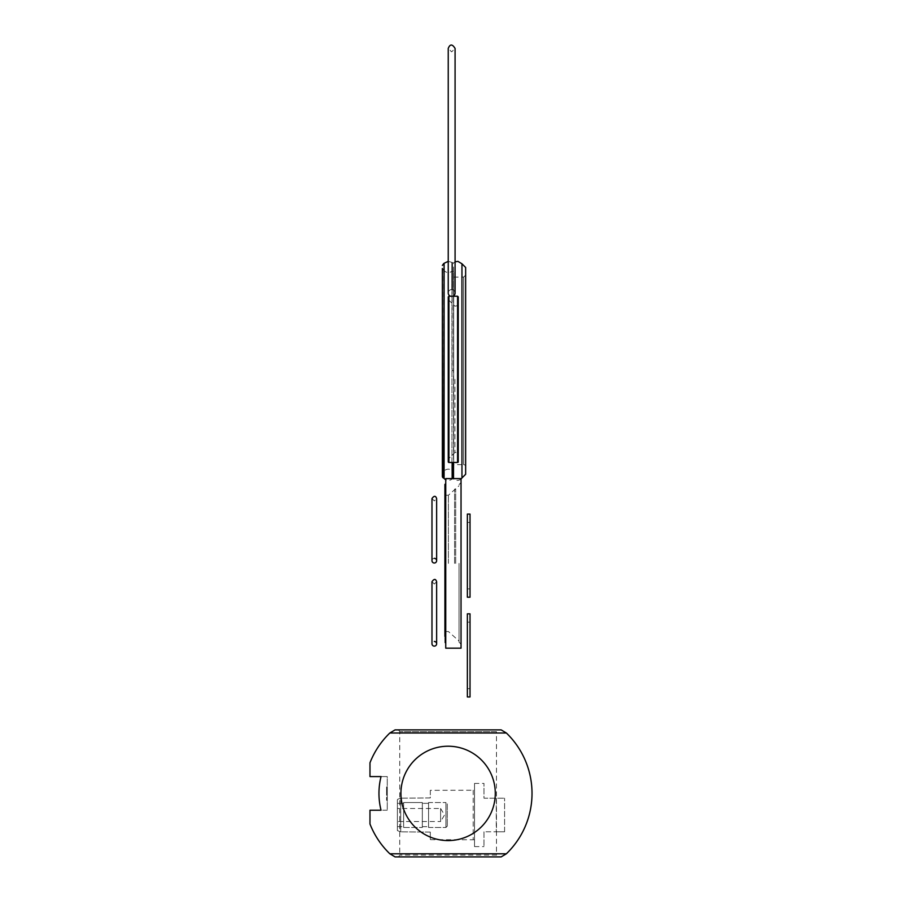 <?xml version="1.0" encoding="UTF-8"?>
<svg xmlns="http://www.w3.org/2000/svg" width="902" height="902" viewBox="0 0 902 902"><rect width="100%" height="100%" fill="white"/><g stroke="black" fill="none" stroke-linecap="round" stroke-linejoin="round"><path stroke-width="0.68" stroke-dasharray="4.51 3.38" d="M431.979 560.683A2.323 2.323 0 0 1 434.313 558.349M436.636 643.803L436.636 581.689L434.313 584.022L431.979 581.689L431.979 643.803A2.323 2.323 0 0 1 434.313 641.48M458.239 296.882L458.239 461.801M458.239 453.154L458.239 305.53L458.239 453.154A0.665 0.665 0 0 0 457.573 452.488L457.573 296.217M454.912 379.336L454.912 452.488L454.912 379.336M448.26 461.801L448.26 296.882M448.26 379.336L448.26 459.141L448.26 379.336M453.672 272.449L453.503 271.637L451.947 271.276C449.151 273.193 446.524 272.979 444.088 270.623L443.671 471.396L443.671 270.329L442.363 268.458L442.363 473.268A1.996 1.996 0 0 1 443.671 471.396L443.671 270.329A0.992 0.992 0 0 1 444.088 270.623L444.088 471.115A5.615 5.615 0 0 1 451.947 470.449L451.947 271.276L451.947 470.449A0.992 0.992 0 0 0 453.503 470.089L453.503 271.637L453.503 470.089A1.996 1.996 0 0 0 453.672 469.277L453.672 272.449L453.672 469.277M452.161 478.601L452.161 462.467M452.161 289.621L452.161 370.643L453.514 370.643L453.514 262.832L455.082 261.817M453.514 462.467L453.514 478.601M465.646 474.272L465.646 267.466M461.959 263.779L461.959 477.947M453.672 464.631L453.672 277.106L453.672 464.631L463.651 464.631L463.651 277.106L463.651 464.631A1.996 1.996 0 0 1 465.646 466.616L465.646 275.11L465.646 466.616M461.035 478.985A5.615 5.615 0 0 1 453.514 478.894L452.161 478.894A5.615 5.615 0 0 1 445.746 479.74M470.021 597.214L470.021 514.095M467.36 597.214L467.36 514.095M470.021 555.655L470.021 522.405L470.021 555.655M467.36 555.655L467.36 522.405L467.36 555.655M470.021 696.964L470.021 613.845M467.36 696.964L467.36 613.845M470.021 655.404L470.021 622.154L470.021 655.404M467.36 655.404L467.36 622.154L467.36 655.404M445.746 635.707L444.911 490.406L444.911 636.372L445.238 490.744L445.746 635.707L445.746 491.071M445.746 648.177L445.746 478.601M444.911 642.359L444.911 484.419M445.746 643.025L445.746 483.754L445.746 643.025M459.05 563.389L459.05 642.201L459.05 563.389M455.724 563.389L455.724 489.076L455.724 563.389M454.552 563.389L454.552 489.076L454.552 563.389M448.407 563.389L448.407 495.232L448.407 563.389M461.035 648.177L461.035 478.601M451.654 289.587A3.428 3.428 0 0 1 455.082 293.015L455.082 48.437L451.654 51.865L448.238 48.437L448.238 293.015A3.428 3.428 0 0 1 451.654 289.587M452.86 296.217A3.428 3.428 0 0 1 450.459 296.217M501.151 856.9L395.065 856.9M398.537 729.887L399.733 731.714L399.733 855.073L398.537 856.9L497.678 856.9L496.483 855.073L399.733 855.073L496.483 855.073L496.483 731.714L399.733 731.714L496.483 731.714L497.678 729.887L398.537 729.887L497.678 729.887M395.065 729.887L501.151 729.887M506.372 853.788L389.844 853.788M506.372 732.999L389.844 732.999M369.978 762.776L369.978 776.577L381.039 776.577A69.15 69.15 0 0 0 381.039 810.221L369.978 810.221L369.978 824.011M387.262 810.221L381.039 810.221L387.262 810.221L387.262 776.577L381.039 776.577L387.262 776.577L387.262 810.221M387.262 786.95L387.262 793.546L387.262 790.129L387.262 793.546L386.597 793.546L386.597 790.129L386.597 793.546L386.597 792.373L386.597 793.546L387.262 793.546L387.262 792.373L386.597 792.373L386.597 786.95L386.597 792.373L387.262 792.373L387.262 786.95L386.597 786.95M387.262 790.129L386.597 790.129L386.597 800.243L386.597 790.129L387.262 790.129L387.262 800.243L386.597 800.243L387.262 800.243L387.262 790.129M474.531 790.231L474.531 839.773L474.531 790.231L430.31 790.332L430.31 797.92L400.725 798.18L430.31 797.92L430.31 790.332M474.531 783.421L474.531 846.595L474.531 783.421L483.979 783.421L483.979 798.214L504.59 798.214L483.979 798.214L483.979 783.421M483.979 831.791L483.979 846.595L483.979 831.791L496.28 831.791L483.979 831.791M504.59 831.791L496.28 831.791L504.59 831.791L504.59 798.214L504.59 831.791M430.31 832.095L430.31 839.683L430.31 832.095L400.725 831.824L430.31 832.095M400.725 831.824L397.399 830.618L400.725 831.824L400.725 798.18L397.399 799.386L400.725 798.18L400.725 831.824M397.399 830.618L397.399 799.386L397.399 830.618M397.399 803.332L397.399 826.672L397.399 803.332L397.399 826.672L397.399 803.332L403.634 803.332L403.634 826.672L403.634 803.332L403.634 826.672L403.634 803.332L397.399 803.332M447.268 803.862L447.268 826.142L447.268 803.862L445.938 802.532L445.938 827.472L445.938 802.532L428.563 802.532L428.563 827.472L428.563 802.532L428.563 827.472L428.563 802.532L445.938 802.532L445.938 827.472L445.938 802.532L447.268 803.862L447.268 826.142L447.268 803.862M428.563 803.332L428.563 826.672L428.563 803.332L422.328 803.332L422.328 826.672L422.328 803.332L422.328 826.672L422.328 803.332L428.563 803.332L428.563 826.672L428.563 803.332M422.328 802.532L422.328 827.472L422.328 802.532L403.634 802.532L403.634 827.472L403.634 802.532L403.634 827.472L403.634 802.532L422.328 802.532L422.328 827.472L422.328 802.532M447.268 826.142L445.938 827.472L447.268 826.142M440.616 808.485L444.539 815.002L440.616 821.519L440.616 808.485L440.616 821.519L397.399 821.519L397.399 808.485L440.616 808.485M397.399 808.485L397.399 821.519M457.573 462.467L457.573 379.336L457.573 452.488L454.912 452.488L448.26 459.141M448.925 296.217L448.925 462.467M444.088 263.305L444.088 478.421M443.671 478.139L443.671 263.598M445.238 484.092L445.238 642.686M445.408 642.686L445.408 484.092M473.2 790.231L473.2 839.773L473.2 790.231M496.28 798.214L496.28 831.791L496.28 798.214M431.979 498.569L434.313 500.903L436.636 498.569L436.636 560.683M448.26 299.543L454.912 306.195L458.239 305.53M448.238 261.343L453.514 262.832M453.672 277.106L463.651 277.106L465.646 275.11M467.36 588.905L470.021 588.905M467.36 522.405L470.021 522.405M467.36 688.654L470.021 688.654M467.36 622.154L470.021 622.154M445.746 631.547L448.407 631.547L459.05 641.029M445.746 495.232L448.407 495.232L459.05 485.75M459.05 642.201L461.035 644.186M459.05 484.577L461.035 482.593M474.531 839.773L430.31 839.683M474.531 846.595L483.979 846.595M428.563 827.472L445.938 827.472L428.563 827.472M422.328 826.672L428.563 826.672L422.328 826.672M403.634 827.472L422.328 827.472L403.634 827.472M397.399 826.672L403.634 826.672L397.399 826.672"/><path stroke-width="1.35" d="M434.313 558.349A2.323 2.323 0 0 1 436.636 560.683A2.323 2.323 0 0 1 434.313 563.006A2.323 2.323 0 0 1 431.979 560.683L431.979 498.569L431.979 560.683M434.313 641.48A2.323 2.323 0 0 1 436.636 643.803A2.323 2.323 0 0 1 434.313 646.125A2.323 2.323 0 0 1 431.979 643.803L431.979 581.689C434.099 578.689 435.655 578.689 436.636 581.689L436.636 643.803M458.239 461.801L458.239 296.882L457.573 296.217L457.573 462.467A0.665 0.665 0 0 0 458.239 461.801M448.925 296.217L448.925 462.467A0.665 0.665 0 0 1 448.26 461.801L448.26 296.882L448.925 296.217L457.573 296.217M443.671 478.139A0.992 0.992 0 0 1 444.088 478.421L444.088 263.305L443.671 478.139A1.996 1.996 0 0 1 442.363 476.267L442.363 473.268M452.161 462.467L452.161 478.601M452.161 262.832L452.161 289.621M453.514 478.601L453.514 462.467M465.646 267.466L465.646 474.272L461.959 477.947L461.959 263.779L465.646 267.466M442.363 268.458L442.363 476.267M445.746 479.74A5.615 5.615 0 0 1 444.088 478.421M461.959 477.947A5.615 5.615 0 0 1 461.035 478.985M470.021 514.095L470.021 597.214L467.36 597.214L467.36 514.095L470.021 514.095M470.021 613.845L470.021 696.964L467.36 696.964L467.36 613.845L470.021 613.845M444.911 636.372L444.911 490.406M444.911 484.419L445.238 642.686L444.911 484.419M445.238 484.092L445.746 643.025M445.746 478.601L445.746 648.177L461.035 648.177L461.035 478.601L445.746 478.601M450.459 296.217A3.428 3.428 0 0 1 448.238 293.015L448.238 48.437C450.019 43.916 452.297 43.916 455.082 48.437L455.082 293.015A3.428 3.428 0 0 1 452.86 296.217M389.844 732.999A83.92 83.92 0 0 0 369.978 762.776L369.978 776.577L381.039 776.577A69.15 69.15 0 0 0 381.039 810.221L369.978 810.221L369.978 824.011A83.92 83.92 0 0 0 389.844 853.788L395.065 856.9L501.151 856.9L506.372 853.788A83.92 83.92 0 0 0 506.372 732.999L501.151 729.887L395.065 729.887L389.844 732.999L506.372 732.999M497.678 856.9L398.537 856.9M389.844 853.788L506.372 853.788M448.102 840.585A47.197 47.197 0 0 0 488.974 769.801A47.197 47.197 0 0 0 407.242 769.801A47.197 47.197 0 0 0 448.102 840.585M436.636 560.683L436.636 498.569C435.632 495.581 434.076 495.581 431.979 498.569M448.925 462.467L457.573 462.467M443.671 263.598L442.363 265.47M448.238 261.343L444.088 263.305M455.082 261.817L457.912 261.377L461.959 263.779"/></g></svg>
